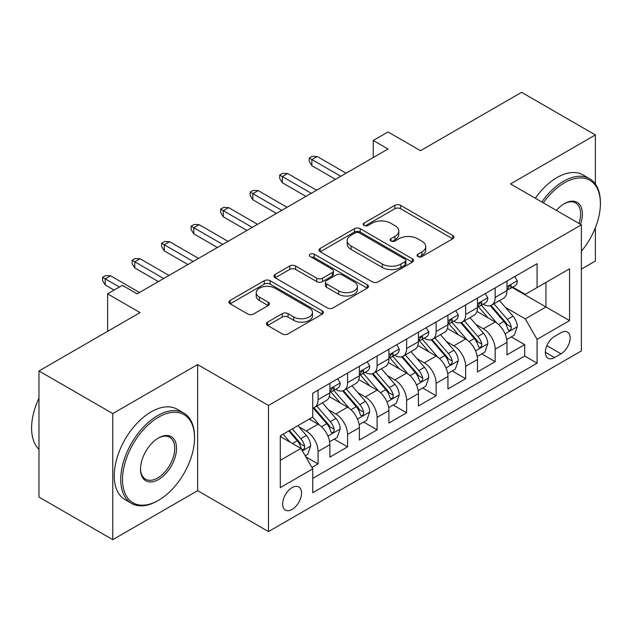 <?xml version="1.0" encoding="UTF-8"?>
<svg xmlns="http://www.w3.org/2000/svg" width="632" height="632" viewBox="0 0 632 632"><rect width="100%" height="100%" fill="white"/><g stroke="black" fill="none" stroke-linecap="round" stroke-linejoin="round"><path stroke-width="0.95" d="M417.918 256.576A2.868 1.659 0 0 0 421.971 256.576L452.757 238.801A4.1 2.362 0 0 0 453.958 237.126A4.1 2.362 0 0 0 452.757 235.452L400.609 205.345A4.1 2.362 0 0 0 394.81 205.345L364.024 223.12A2.868 1.659 0 0 0 363.187 224.289A2.868 1.659 0 0 0 364.024 225.458A2.868 1.659 0 0 0 368.085 225.458L372.066 223.159A13.114 7.568 0 0 1 390.608 223.159L394.961 225.671A13.114 7.568 0 0 1 398.8 231.02A13.114 7.568 0 0 1 394.961 236.376L390.971 238.675A2.868 1.659 0 0 0 390.134 239.844A2.868 1.659 0 0 0 390.971 241.013A2.868 1.659 0 0 0 395.032 241.013L399.013 238.714A13.114 7.568 0 0 1 417.554 238.714L421.899 241.227A13.114 7.568 0 0 1 425.739 246.575A13.114 7.568 0 0 1 421.899 251.931L417.918 254.23A2.868 1.659 0 0 0 417.081 255.399A2.868 1.659 0 0 0 417.918 256.576L417.918 254.23M292.095 509.424A13.359 7.71 120 0 0 300.816 497.653A13.359 7.71 120 0 0 298.77 486.948A13.359 7.71 120 0 0 292.095 487.612A13.359 7.71 120 0 0 283.365 499.383A13.359 7.71 120 0 0 285.411 510.087A13.359 7.71 120 0 0 292.095 509.424M267.62 322.107A4.1 2.362 0 0 0 266.42 323.774A4.1 2.362 0 0 0 267.62 325.448L282.251 333.894A4.1 2.362 0 0 0 288.042 333.894L322.233 314.159A4.1 2.362 0 0 0 323.434 312.485A4.1 2.362 0 0 0 322.233 310.81L270.085 280.703A4.1 2.362 0 0 0 264.287 280.703L230.095 300.445A4.1 2.362 0 0 0 228.895 302.112A4.1 2.362 0 0 0 230.095 303.787L247.776 313.993A4.1 2.362 0 0 0 253.566 313.993L268.197 305.54A4.1 2.362 0 0 0 269.398 303.873A4.1 2.362 0 0 0 268.197 302.199L259.436 297.135A10.957 6.328 0 0 1 256.221 292.663A10.957 6.328 0 0 1 262.991 286.817A10.957 6.328 0 0 1 274.936 288.192L309.269 308.013A10.957 6.328 0 0 1 312.477 312.485A10.957 6.328 0 0 1 305.714 318.331A10.957 6.328 0 0 1 293.769 316.956L288.042 313.654A4.1 2.362 0 0 0 282.251 313.654L267.62 322.107L267.62 325.448M595.384 184.03L595.384 134.932L521.59 92.327L420.493 150.692L388.024 131.946L373.267 140.47L388.024 148.994L137.128 293.848L122.363 285.324L107.606 293.848L107.606 331.334M112.773 413.565L112.773 539.673L197.634 490.677L197.634 364.569L112.773 413.565L38.979 370.96L140.075 312.587L107.606 293.848M197.634 364.569L268.474 405.468L581.361 224.826L581.361 350.934L268.474 531.575L268.474 405.468M595.384 134.932L510.522 183.928L581.361 224.826M372.359 281.872A4.1 2.362 0 0 0 378.149 281.872L412.341 262.138A4.1 2.362 0 0 0 413.541 260.463A4.1 2.362 0 0 0 412.341 258.788L360.193 228.681A4.1 2.362 0 0 0 354.394 228.681L320.203 248.416A4.1 2.362 0 0 0 319.002 250.09A4.1 2.362 0 0 0 320.203 251.765L372.359 281.872M311.355 257.192A2.868 1.659 0 0 1 314.27 257.595L314.27 254.19L367.287 284.803A4.1 2.362 0 0 1 368.488 286.47A4.1 2.362 0 0 1 367.287 288.145L333.096 307.887A4.1 2.362 0 0 1 327.305 307.887L275.149 277.772L275.149 274.43A4.1 2.362 0 0 0 273.948 276.105A4.1 2.362 0 0 0 275.149 277.772M275.149 274.43L289.78 265.985A4.1 2.362 0 0 1 295.579 265.985L316.727 278.191A4.1 2.362 0 0 0 322.525 278.191L332.227 272.59A4.1 2.362 0 0 0 333.427 270.915A4.1 2.362 0 0 0 332.227 269.248L310.209 256.529A2.868 1.659 0 0 1 309.372 255.36A2.868 1.659 0 0 1 311.142 253.827A2.868 1.659 0 0 1 314.27 254.19M112.773 539.673L38.979 497.068L38.979 370.96M581.361 269.137L595.384 261.04L595.384 227.678M311.939 467.459L318.07 463.92L305.817 456.849M298.849 426.75L306.259 431.032A16.701 9.638 60 0 1 318.07 451.485L329.872 444.667L329.872 457.11L347.584 446.879L334.154 439.129M328.363 409.71L335.774 413.992A16.701 9.638 60 0 1 347.584 434.437L359.387 427.627L359.387 440.062L377.099 429.839L363.669 422.081M357.886 392.67L365.296 396.951A16.701 9.638 60 0 1 377.099 417.397L388.909 410.579L388.909 423.021L406.621 412.799L393.191 405.041M387.4 375.629L394.81 379.903A16.701 9.638 60 0 1 406.621 400.356L418.423 393.538L418.423 405.981L436.135 395.758L422.705 388.001M416.915 358.589L424.333 362.863A16.701 9.638 60 0 1 436.135 383.316L447.946 376.498L447.946 388.941L465.65 378.71L452.22 370.96M446.437 341.541L453.847 345.822A16.701 9.638 60 0 1 465.65 366.276L477.46 359.458L477.46 371.9L495.172 361.67L495.172 349.235A16.701 9.638 -120 0 0 483.362 328.782L475.951 324.5M481.742 353.92L495.172 361.67M329.872 444.667A16.701 9.638 -120 0 0 318.07 424.214L309.214 419.103M359.387 427.627A16.701 9.638 -120 0 0 347.584 407.174L329.327 396.635M388.909 410.579A16.701 9.638 -120 0 0 377.099 390.134L358.85 379.595M418.423 393.538A16.701 9.638 -120 0 0 406.621 373.093L388.364 362.555M447.946 376.498A16.701 9.638 -120 0 0 436.135 356.045L417.878 345.507M477.46 359.458A16.701 9.638 -120 0 0 465.65 339.005L447.401 328.466M560.995 332.701L554.501 336.453A12.94 7.473 120 0 0 546.048 347.853A12.94 7.473 120 0 0 548.031 358.226A12.94 7.473 120 0 0 554.501 357.586L560.995 353.833A12.94 7.473 120 0 0 569.448 342.433A12.94 7.473 120 0 0 567.465 332.061A12.94 7.473 120 0 0 560.995 332.701M280.284 460.341L300.943 448.412L312.753 468.865L312.753 492.723L537.082 363.203L537.082 339.345L525.279 318.899L505.474 307.46M312.753 468.865L280.284 487.612L280.284 435.803L312.753 417.057L312.753 393.199L537.082 263.678L537.082 287.536L569.551 268.798L569.551 320.598L537.082 339.345M335.624 389.359L335.774 389.446A16.701 9.638 60 0 0 344.124 390.276L355.935 383.458A16.701 9.638 -120 0 0 359.387 375.819L359.387 366.276M365.138 372.319L365.296 372.406A16.701 9.638 60 0 0 373.646 373.236L385.449 366.418A16.701 9.638 -120 0 0 388.909 358.771L388.909 349.227M394.66 355.279L394.81 355.366A16.701 9.638 60 0 0 403.161 356.195L414.963 349.377A16.701 9.638 -120 0 0 418.423 341.73L418.423 332.187M424.175 338.238L424.333 338.325A16.701 9.638 60 0 0 432.675 339.155L444.486 332.337A16.701 9.638 -120 0 0 447.946 324.69L447.946 315.147M453.689 321.19L453.847 321.285A16.701 9.638 60 0 0 462.197 322.107L474 315.297A16.701 9.638 -120 0 0 477.46 307.65L477.46 298.107M312.753 478.408L524.686 356.045L524.686 344.63L506.975 354.852L506.975 342.418A16.701 9.638 -120 0 0 495.172 321.965L476.915 311.426M483.211 304.15L483.362 304.245A16.701 9.638 -120 0 0 491.712 305.066A16.701 9.638 -120 0 0 495.172 297.427L495.172 287.884M491.712 305.066L503.522 298.249A16.701 9.638 -120 0 0 506.975 290.609L506.975 281.066M318.07 390.134L318.07 399.677A16.701 9.638 60 0 1 314.61 407.316A16.701 9.638 60 0 1 312.753 407.996M314.61 407.316L326.412 400.498A16.701 9.638 -120 0 0 329.872 392.859L329.872 383.316M347.584 373.085L347.584 382.637A16.701 9.638 60 0 1 344.124 390.276M377.099 356.045L377.099 365.588A16.701 9.638 60 0 1 373.646 373.236M406.621 339.005L406.621 348.548A16.701 9.638 60 0 1 403.161 356.195M436.135 321.965L436.135 331.508A16.701 9.638 60 0 1 432.675 339.155M465.65 304.924L465.65 314.467A16.701 9.638 60 0 1 462.197 322.107M465.65 366.276L465.65 378.71M436.135 383.316L436.135 395.758M406.621 400.356L406.621 412.799M377.099 417.397L377.099 429.839M347.584 434.437L347.584 446.879M318.07 451.485L318.07 463.92M300.943 448.412L280.284 436.483M525.279 318.899L545.937 306.97L545.937 282.425L569.551 268.798M512.133 287.449L569.551 320.598M512.726 287.11L525.279 294.354L537.082 287.536M197.634 490.677L268.474 531.575M373.267 140.47L373.267 157.51M511.256 336.88L524.686 344.63M524.686 356.045L537.082 363.203M419.063 256.979L421.899 255.336A13.114 7.568 0 0 0 425.739 249.988L425.739 246.575M398.8 231.02L398.8 234.433A13.114 7.568 0 0 1 394.961 239.781L392.117 241.424M452.702 238.833L400.609 208.75A4.1 2.362 0 0 0 394.81 208.75L365.178 225.861M412.285 262.169L360.193 232.086A4.1 2.362 0 0 0 354.394 232.086L320.258 251.797M405.096 261.632A2.868 1.659 0 0 0 405.934 260.463A2.868 1.659 0 0 0 405.096 259.294L359.316 232.86A2.868 1.659 0 0 0 355.263 232.86L351.06 235.286A13.114 7.568 0 0 0 347.221 240.642A13.114 7.568 0 0 0 351.06 245.99L382.352 264.058A13.114 7.568 0 0 0 400.893 264.058L405.096 261.632L405.096 265.045A2.868 1.659 0 0 0 405.934 263.868L405.934 260.463M347.221 240.642L347.221 244.047A13.114 7.568 0 0 0 351.06 249.403L351.06 245.99M405.096 265.045L400.893 267.47A13.114 7.568 0 0 1 382.352 267.47L351.06 249.403M275.204 277.803L289.78 269.39L289.78 265.985M333.427 270.915L333.427 274.327A4.1 2.362 0 0 1 332.227 275.994L322.525 281.603A4.1 2.362 0 0 1 316.727 281.603L295.579 269.39A4.1 2.362 0 0 0 289.78 269.39M314.27 257.595L367.232 288.176M338.673 290.862A10.957 6.328 0 0 0 350.618 292.237A10.957 6.328 0 0 0 357.388 286.391A10.957 6.328 0 0 0 354.173 281.912L342.078 274.928A4.1 2.362 0 0 0 336.287 274.928L326.578 280.537A4.1 2.362 0 0 0 325.377 282.212A4.1 2.362 0 0 0 326.578 283.879L338.673 290.862L338.673 294.275A10.957 6.328 0 0 0 350.618 295.642A10.957 6.328 0 0 0 357.388 289.796L357.388 286.391M325.377 282.212L325.377 285.617A4.1 2.362 0 0 0 326.578 287.291L326.578 283.879M338.673 294.275L326.578 287.291M312.477 312.485L312.477 315.889A10.957 6.328 0 0 1 305.714 321.743A10.957 6.328 0 0 1 293.769 320.369L288.042 317.067A4.1 2.362 0 0 0 282.251 317.067L267.676 325.48M256.221 292.663L256.221 296.068A10.957 6.328 0 0 0 259.436 300.548L259.436 297.135M268.142 305.572L259.436 300.548M322.178 314.191L270.085 284.108A4.1 2.362 0 0 0 264.287 284.108L230.151 303.818M506.73 339.495L514.353 335.086L517.308 326.562A11.06 6.383 -120 0 0 513.002 316.182L499.517 300.563M496.807 323.047L481.394 305.201M488.038 317.849L479.096 307.492A26.505 15.302 -120 0 0 478.274 306.567M490.211 305.667L503.846 321.459A11.06 6.383 60 0 1 507.796 329.082L508.594 330.394L510.095 330.18L511.091 328.964L511.335 327.036A11.06 6.383 -120 0 0 507.393 319.421L493.908 303.802M491.009 305.414L505.671 322.383A5.633 3.255 60 0 1 507.085 324.587L511.335 327.036M514.796 276.547L517.308 280.892A11.06 6.383 60 0 1 515.017 285.79L509.408 289.022A11.06 6.383 -120 0 0 511.335 286.478L511.106 285.498L509.716 285.775L507.796 288.524A11.06 6.383 60 0 1 506.975 290.096M507.346 289.543L507.393 289.543A11.06 6.383 -120 0 0 509.408 289.022M340.798 176.257L311.868 159.556L311.868 165.695L309.214 161.429L309.214 158.024L311.868 159.556L317.177 156.491L346.107 173.192M311.868 165.695L335.481 179.322M309.214 158.024L312.161 156.317L317.177 156.491M581.361 251.275A50.931 29.404 120 0 0 600.4 203.607A50.931 29.404 120 0 0 564.392 182.822A50.931 29.404 120 0 0 543.307 202.856M541.79 201.979A52.179 30.123 -60 0 1 563.507 181.281A52.179 30.123 -60 0 1 589.593 178.698A52.179 30.123 -60 0 1 600.4 202.588L600.4 203.607M556.381 210.401A25.462 14.702 -60 0 1 564.392 203.607L564.392 203.607A25.462 14.702 -60 0 1 580.516 224.336M535.296 198.227A52.179 30.123 -60 0 1 557.013 177.537A52.179 30.123 -60 0 1 583.099 174.953L589.593 178.698M578.967 223.444A24.213 13.975 120 0 0 575.61 202.919A24.213 13.975 120 0 0 563.942 203.875M157.637 500.821L158.521 500.307A50.931 29.404 120 0 0 194.538 437.937A50.931 29.404 120 0 0 158.521 417.144A50.931 29.404 120 0 0 122.513 479.514A50.931 29.404 120 0 0 158.521 500.307L157.637 500.821A52.179 30.123 -60 0 1 131.551 503.404A52.179 30.123 -60 0 1 123.548 461.589A52.179 30.123 -60 0 1 157.637 415.611A52.179 30.123 -60 0 1 183.73 413.02A52.179 30.123 -60 0 1 194.538 436.909L194.538 437.937M158.521 479.514A25.462 14.702 -60 0 1 140.517 469.118A25.462 14.702 -60 0 1 158.521 437.937L158.521 437.937A25.462 14.702 -60 0 1 176.533 448.325A25.462 14.702 -60 0 1 158.521 479.514M140.525 468.596A24.213 13.975 120 0 0 145.534 479.182A24.213 13.975 120 0 0 157.637 477.982A24.213 13.975 120 0 0 173.452 456.644A24.213 13.975 120 0 0 169.747 437.249A24.213 13.975 120 0 0 158.079 438.197M131.551 503.404L125.057 499.651A52.179 30.123 -60 0 1 117.054 457.837A52.179 30.123 -60 0 1 151.143 411.859A52.179 30.123 -60 0 1 177.237 409.275L183.73 413.02M38.979 449.352A52.179 30.123 -60 0 1 38.979 398.223M477.215 356.535L484.839 352.127L487.793 343.611A11.06 6.383 -120 0 0 483.48 333.222L469.995 317.604M467.293 340.087L451.88 322.241M458.524 334.889L449.573 324.532A26.505 15.302 -120 0 0 448.752 323.608M460.688 322.707L474.332 338.507A11.06 6.383 60 0 1 478.274 346.123L479.08 347.434L480.573 347.221L481.576 346.012L481.821 344.077A11.06 6.383 -120 0 0 477.871 336.461L464.386 320.843M461.494 322.454L476.149 339.423A5.633 3.255 60 0 1 477.571 341.628L481.821 344.077M447.693 373.575L455.324 369.167L458.271 360.651A11.06 6.383 -120 0 0 453.966 350.262L440.48 334.644M437.779 357.127L422.366 339.281M429.002 351.929L420.059 341.572A26.505 15.302 -120 0 0 419.237 340.648M431.174 339.755L444.817 355.547A11.06 6.383 60 0 1 448.76 363.163L449.565 364.474L451.058 364.269L452.062 363.052L452.299 361.117A11.06 6.383 -120 0 0 448.357 353.501L434.871 337.883M431.972 339.495L446.634 356.464A5.633 3.255 60 0 1 448.056 358.668L452.299 361.117M418.179 390.615L425.802 386.215L428.757 377.691A11.06 6.383 -120 0 0 424.451 367.303L410.958 351.692M408.256 374.168L392.843 356.322M399.487 368.97L390.544 358.613A26.505 15.302 -120 0 0 389.723 357.688M401.66 356.796L415.295 372.588A11.06 6.383 60 0 1 419.237 380.203L420.043 381.523L421.544 381.309L422.539 380.093L422.784 378.165A11.06 6.383 -120 0 0 418.842 370.542L405.349 354.931M402.458 356.535L417.112 373.504A5.633 3.255 60 0 1 418.534 375.708L422.784 378.165M388.656 407.656L396.288 403.255L399.234 394.731A11.06 6.383 -120 0 0 394.929 384.343L381.444 368.733M378.742 391.208L363.329 373.362M369.973 386.018L361.022 375.653A26.505 15.302 -120 0 0 360.201 374.737M372.137 373.836L385.781 389.628A11.06 6.383 60 0 1 389.723 397.252L390.529 398.563L392.022 398.35L393.025 397.133L393.262 395.205A11.06 6.383 -120 0 0 389.32 387.582L375.835 371.972M372.943 373.575L387.598 390.544A5.633 3.255 60 0 1 389.02 392.748L393.262 395.205M485.281 293.588L487.793 297.933A11.06 6.383 60 0 1 485.502 302.831L479.893 306.07A11.06 6.383 -120 0 0 481.821 303.518L481.584 302.538L480.202 302.815L478.274 305.564A11.06 6.383 60 0 1 477.46 307.136M477.832 306.583L477.871 306.583A11.06 6.383 -120 0 0 479.893 306.07M311.276 193.297L282.354 176.597L282.354 182.735L279.692 178.477L279.692 175.064L282.354 176.597L287.663 173.531L316.593 190.232M282.354 182.735L305.967 196.37M279.692 175.064L282.646 173.358L287.663 173.531M455.767 310.628L458.271 314.973A11.06 6.383 60 0 1 455.98 319.871L450.371 323.11A11.06 6.383 -120 0 0 452.299 320.558L452.07 319.579L450.687 319.855L448.76 322.604A11.06 6.383 60 0 1 447.946 324.177M448.309 323.623L448.357 323.623A11.06 6.383 -120 0 0 450.371 323.11M281.761 210.338L252.832 193.637L252.832 199.775L250.177 195.517L250.177 192.104L252.832 193.637L258.148 190.572L287.07 207.272M252.832 199.775L276.445 213.411M250.177 192.104L253.132 190.406L258.148 190.572M426.244 327.676L428.757 332.021A11.06 6.383 60 0 1 426.466 336.911L420.857 340.15A11.06 6.383 -120 0 0 422.784 337.599L422.547 336.619L421.165 336.896L419.237 339.645A11.06 6.383 60 0 1 418.423 341.225M418.795 340.672L418.842 340.672A11.06 6.383 -120 0 0 420.857 340.15M252.239 227.386L223.317 210.685L223.317 216.816L220.655 212.557L220.655 209.145L223.317 210.685L228.626 207.612L257.556 224.313M223.317 216.816L246.93 230.451M220.655 209.145L223.61 207.446L228.626 207.612M396.73 344.717L399.234 349.062A11.06 6.383 60 0 1 396.951 353.952L391.342 357.191A11.06 6.383 -120 0 0 393.262 354.647L393.033 353.659L391.65 353.936L389.723 356.693A11.06 6.383 60 0 1 388.909 358.265M389.28 357.712L389.32 357.712A11.06 6.383 -120 0 0 391.342 357.191M222.725 244.426L193.795 227.725L193.795 233.856L191.141 229.598L191.141 226.193L193.795 227.725L199.112 224.652L228.041 241.353M193.795 233.856L217.408 247.491M191.141 226.193L194.095 224.486L199.112 224.652M359.142 424.696L366.773 420.296L369.72 411.772A11.06 6.383 -120 0 0 365.415 401.391L351.929 385.773M349.227 408.256L333.807 390.41M340.451 403.058L331.508 392.701A26.505 15.302 -120 0 0 330.686 391.777M342.623 390.876L356.258 406.668A11.06 6.383 60 0 1 360.208 414.292L361.014 415.603L362.507 415.39L363.503 414.173L363.748 412.246A11.06 6.383 -120 0 0 359.805 404.622L346.32 389.012M343.421 390.615L358.083 407.593A5.633 3.255 60 0 1 359.497 409.797L363.748 412.246M367.216 361.757L369.72 366.102A11.06 6.383 60 0 1 367.429 371L361.82 374.231A11.06 6.383 -120 0 0 363.748 371.687L363.519 370.708L362.136 370.976L360.208 373.733A11.06 6.383 60 0 1 359.387 375.305M359.758 374.752L359.805 374.752A11.06 6.383 -120 0 0 361.82 374.231M193.21 261.466L164.28 244.766L164.28 250.904L161.626 246.638L161.626 243.233L164.28 244.766L169.597 241.701L198.519 258.401M164.28 250.904L187.894 264.532M161.626 243.233L164.573 241.527L169.597 241.701M329.627 441.744L337.251 437.336L340.206 428.812A11.06 6.383 -120 0 0 335.892 418.431L322.407 402.813M319.705 425.297L312.643 417.12M310.936 420.098L309.791 418.771M313.101 407.917L326.744 423.709A11.06 6.383 60 0 1 330.686 431.332L331.492 432.644L332.985 432.43L333.988 431.214L334.233 429.286A11.06 6.383 -120 0 0 330.283 421.67L316.798 406.052M313.907 407.664L328.561 424.633A5.633 3.255 60 0 1 329.983 426.837L334.233 429.286M337.693 378.797L340.206 383.142A11.06 6.383 60 0 1 337.915 388.04L332.306 391.279A11.06 6.383 -120 0 0 334.233 388.727L333.996 387.748L332.614 388.024L330.686 390.774A11.06 6.383 60 0 1 329.872 392.346M330.244 391.793L330.283 391.793A11.06 6.383 -120 0 0 332.306 391.279M163.688 278.507L134.766 261.806L134.766 267.944L132.104 263.678L132.104 260.273L134.766 261.806L140.075 258.741L169.005 275.441M134.766 267.944L158.379 281.572M132.104 260.273L135.058 258.567L140.075 258.741M305.224 455.83L307.737 454.376L310.683 445.86A11.06 6.383 -120 0 0 306.378 435.472L297.885 425.636M289.962 442.076L283.128 434.16M281.414 437.139L280.284 435.827M288.737 430.921L297.23 440.757A11.06 6.383 60 0 1 301.172 448.372L301.978 449.684L303.471 449.478L304.474 448.262L304.711 446.326A11.06 6.383 -120 0 0 300.769 438.711L292.276 428.875M289.417 430.526L299.047 441.673A5.633 3.255 60 0 1 300.469 443.877L304.711 446.326M119.416 287.031L105.244 278.846L105.244 284.985L102.589 280.727L102.589 277.314L105.244 278.846L110.56 275.781L139.482 292.482M105.244 284.985L114.1 290.096M102.589 277.314L105.544 275.607L110.56 275.781M306.259 431.032L318.07 424.214M335.774 413.992L347.584 407.174M365.296 396.951L377.099 390.134M394.81 379.903L406.621 373.093M424.333 362.863L436.135 356.045M453.847 345.822L465.65 339.005M483.362 328.782L495.172 321.965M495.172 297.427L506.975 290.609M318.07 399.677L329.872 392.859M347.584 382.637L359.387 375.819M377.099 365.588L388.909 358.771M406.621 348.548L418.423 341.73M436.135 331.508L447.946 324.69M465.65 314.467L477.46 307.65M495.172 349.235L506.975 342.418M546.838 345.665L560.995 353.833M545.353 352.3L554.501 357.586M421.899 255.336L421.899 251.931M390.971 241.013L390.971 238.675M394.961 239.781L394.961 236.376M364.024 225.458L364.024 223.12M394.81 208.75L394.81 205.345M400.609 208.75L400.609 205.345M452.757 238.801L452.757 235.452M320.203 251.765L320.203 248.416M354.394 232.086L354.394 228.681M360.193 232.086L360.193 228.681M412.341 262.138L412.341 258.788M382.352 267.47L382.352 264.058M400.893 267.47L400.893 264.058M295.579 269.39L295.579 265.985M316.727 281.603L316.727 278.191M322.525 281.603L322.525 278.191M332.227 275.994L332.227 272.59M367.287 288.145L367.287 284.803M282.251 317.067L282.251 313.654M288.042 317.067L288.042 313.654M293.769 320.369L293.769 316.956M268.197 305.54L268.197 302.199M230.095 303.787L230.095 300.445M264.287 284.108L264.287 280.703M270.085 284.108L270.085 280.703M322.233 314.159L322.233 310.81M505.039 333.822L517.237 326.776M507.393 319.421L513.002 316.182M498.577 324.508L503.846 321.459M517.237 280.766L506.975 286.691M509.906 285.656L511.335 286.478M475.525 350.863L487.714 343.824M477.871 336.461L483.48 333.222M469.055 341.549L474.332 338.507M446.01 367.903L458.2 360.864M448.357 353.501L453.966 350.262M439.54 358.589L444.817 355.547M416.488 384.943L428.686 377.904M418.842 370.542L424.451 367.303M410.018 375.629L415.295 372.588M386.974 401.984L399.163 394.945M389.32 387.582L394.929 384.343M380.503 392.677L385.781 389.628M487.714 297.806L477.46 303.731M480.391 302.696L481.821 303.518M458.2 314.847L447.946 320.772M450.869 319.737L452.299 320.558M428.686 331.895L418.423 337.812M421.354 336.777L422.784 337.599M399.163 348.935L388.909 354.852M391.84 353.817L393.262 354.647M357.459 419.024L369.649 411.985M359.805 404.622L365.415 401.391M350.989 409.718L356.258 406.668M369.649 365.975L359.387 371.9M362.318 370.858L363.748 371.687M327.937 436.072L340.127 429.033M330.283 421.67L335.892 418.431M321.467 426.758L326.744 423.709M340.127 383.016L329.872 388.941M332.803 387.906L334.233 388.727M302.349 450.845L310.612 446.074M300.769 438.711L306.378 435.472M292.45 443.514L297.23 440.757"/></g></svg>
